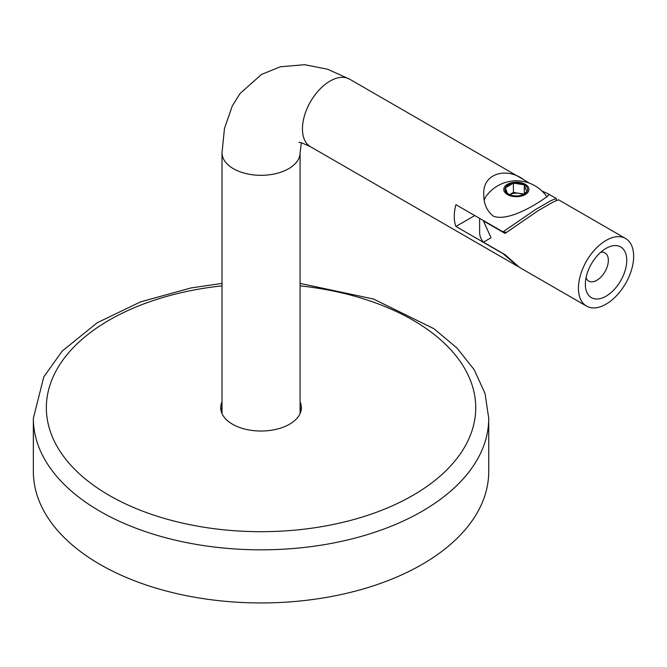 <?xml version="1.0" encoding="UTF-8"?>
<svg xmlns="http://www.w3.org/2000/svg" width="667" height="667" viewBox="0 0 667 667"><rect width="100%" height="100%" fill="white"/><g stroke="black" fill="none" stroke-linecap="round" stroke-linejoin="round"><path stroke-width="1" d="M300.075 283.408L373.537 299.033L433.883 328.681L456.928 347.966L474.212 369.726L485.034 393.463L488.736 418.367L488.736 471.486A227.689 131.457 180 0 1 422.044 564.44A227.689 131.457 180 0 1 173.912 592.938A227.689 131.457 180 0 1 33.35 471.486L33.35 418.367L43.78 376.922L62.189 351.084L97.249 322.736L140.604 301.851L191.079 287.936L222.011 283.408M220.969 410.405A40.337 23.287 180 0 1 222.011 407.195M300.075 407.195A40.337 23.287 180 0 1 301.117 410.405M300.075 401.884A40.337 23.287 180 0 1 301.376 407.745A40.337 23.287 180 0 1 289.561 424.212A40.337 23.287 180 0 1 245.606 429.265A40.337 23.287 180 0 1 220.71 407.745A40.337 23.287 180 0 1 222.011 401.884M518.342 266.708L502.976 253.627L455.911 226.455L474.771 215.566M529.264 183.125L523.695 179.673C506.303 166.675 482.224 173.52 483.817 194.756C483.675 203.819 486.852 210.955 493.347 216.166C511.381 223.228 549.95 195.314 548.874 194.756L548.032 193.73L556.22 198.458L550.709 200.767L536.018 209.23L502.976 231.849L455.911 204.677A39.036 22.536 120 0 0 455.911 226.455M556.22 198.458L556.336 200.408M548.032 193.73L541.979 191.037M502.976 231.849A42.288 24.412 0 0 0 506.211 232.283M633.65 256.361A39.036 22.536 120 0 0 625.563 238.494A39.036 22.536 120 0 0 586.535 261.03A39.036 22.536 120 0 0 586.535 306.103A39.036 22.536 120 0 0 616.608 295.639A39.036 22.536 120 0 0 633.65 256.361M625.563 238.494L558.521 199.783L552.976 202.118L538.219 210.622L505.052 233.408L483.425 220.927L491.045 237.769L483.425 242.171L505.052 254.661L519.485 267.392L586.535 306.103M626.747 260.347A29.273 16.9 120 0 0 606.053 248.391A29.273 16.9 120 0 0 585.351 284.25A29.273 16.9 120 0 0 606.053 296.198A29.273 16.9 120 0 0 626.747 260.347M483.425 220.927A39.036 22.536 180 0 1 482.9 220.26M479.615 218.359L479.615 232.458A39.036 22.536 0 0 0 483.425 242.171M600.767 252.234A16.266 9.388 -60 0 1 604.977 252.901A16.266 9.388 -60 0 1 608.346 260.347A16.266 9.388 -60 0 1 601.25 276.713A16.266 9.388 -60 0 1 588.719 281.065A16.266 9.388 -60 0 1 586.035 277.747M513.432 183.15A11.264 6.503 0 0 0 505.461 187.752A11.264 6.503 0 0 0 508.379 194.03C507.412 193.547 506.436 191.446 505.461 187.752L513.432 183.15L524.312 184.834A11.264 6.503 0 0 0 513.432 183.15L513.432 192.446L524.095 194.097M523.745 194.339L527.23 191.121A11.264 6.503 0 0 0 524.312 184.834C525.288 188.536 526.263 190.629 527.23 191.121A11.264 6.503 0 0 1 524.312 194.03A11.264 6.503 0 0 1 519.268 195.714A11.264 6.503 0 0 1 508.379 194.03M504.202 191.312A12.573 7.262 0 0 0 525.237 194.564A12.573 7.262 0 0 0 519.601 182.416A12.573 7.262 0 0 0 504.202 191.312M547.032 197.007A32.525 18.776 0 0 0 546.206 195.79M546.215 195.798A37.252 37.252 0 0 0 486.451 195.84A32.525 18.776 0 0 0 484.259 200.158M509.613 194.647L513.432 192.446M509.696 194.681A9.663 5.578 180 0 1 523.003 194.681M505.461 193.071L505.461 187.752M524.312 193.939L524.312 184.834M488.736 418.367A227.689 131.457 180 0 1 422.044 511.322A227.689 131.457 180 0 1 173.912 539.82A227.689 131.457 180 0 1 33.35 418.367M300.075 285.868A214.682 123.945 180 0 1 466.058 370.969A214.682 123.945 180 0 1 412.848 495.389A214.682 123.945 180 0 1 71.027 465.433A214.682 123.945 180 0 1 222.011 285.868M222.011 413.615L222.011 152.785A39.036 22.536 0 0 0 233.442 168.718A39.036 22.536 0 0 0 275.98 173.603A39.036 22.536 0 0 0 300.075 152.785L300.075 413.615M222.011 152.785L224.487 128.439L232.258 106.036L240.112 93.438L261.547 74.412L280.348 66.792L304.627 64.691L327.564 69.218L349.558 79.14A39.036 22.536 120 0 0 319.485 89.595A39.036 22.536 120 0 0 302.443 128.881A39.036 22.536 120 0 0 310.53 146.748L517.183 266.058M349.558 79.14L523.695 179.673M300.075 152.785L301.317 142.863M299.016 142.58C298.941 141.746 302.776 143.13 310.53 146.748"/></g></svg>
